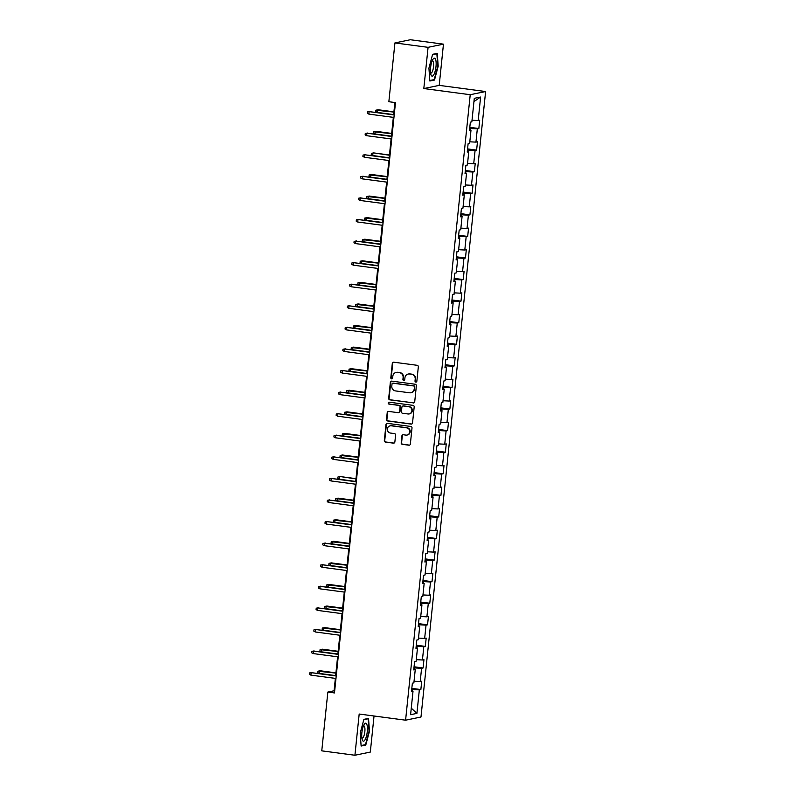 <?xml version="1.0" encoding="UTF-8"?>
<svg xmlns="http://www.w3.org/2000/svg" width="795" height="795" viewBox="0 0 795 795"><rect width="100%" height="100%" fill="white"/><g stroke="black" fill="none" stroke-linecap="round" stroke-linejoin="round"><path stroke-width="1.19" d="M415.835 382.087A0.964 0.914 -101.7 0 0 416.838 381.262L418.329 366.833A1.371 1.302 -101.7 0 0 417.176 365.303L393.744 362.192A1.371 1.302 -101.7 0 0 392.303 363.375L390.812 377.804A0.964 0.914 -101.7 0 0 391.915 378.867A0.964 0.914 -101.7 0 0 392.631 378.042L392.829 376.174A4.392 4.184 -101.7 0 1 397.44 372.388L399.398 372.646A4.392 4.184 -101.7 0 1 403.105 377.546L402.916 379.414A0.964 0.914 -101.7 0 0 404.019 380.477A0.964 0.914 -101.7 0 0 404.734 379.652L404.933 377.784A4.392 4.184 -101.7 0 1 409.544 373.998L411.502 374.256A4.392 4.184 -101.7 0 1 415.209 379.155L415.02 381.024A0.964 0.914 -101.7 0 0 415.835 382.087M408.213 374.038L408.62 373.958A4.392 4.184 -101.7 0 1 409.962 373.908L411.909 374.167A4.392 4.184 -101.7 0 1 415.626 379.066L415.437 380.934A0.964 0.914 -101.7 0 0 416.332 382.007M393.535 362.182A1.371 1.302 -101.7 0 0 392.72 363.295L391.229 377.714A0.964 0.914 -101.7 0 0 392.124 378.798M396.099 372.438L396.516 372.348A4.392 4.184 -101.7 0 1 397.858 372.298L399.805 372.557A4.392 4.184 -101.7 0 1 403.522 377.456L403.333 379.324A0.964 0.914 -101.7 0 0 404.228 380.408M401.177 442.805A1.371 1.302 -101.7 0 0 402.34 444.335L408.918 445.2A1.371 1.302 -101.7 0 0 410.359 444.017L412.009 427.998A1.371 1.302 -101.7 0 0 410.856 426.468L387.423 423.357A1.371 1.302 -101.7 0 0 385.982 424.54L384.323 440.559A1.371 1.302 -101.7 0 0 385.486 442.09L393.426 443.153A1.371 1.302 -101.7 0 0 394.867 441.96L395.582 435.103A1.371 1.302 -101.7 0 0 394.419 433.573L390.484 433.056A3.667 3.498 -101.7 0 1 390.116 425.832A3.667 3.498 -101.7 0 1 391.229 425.792L406.652 427.839A3.667 3.498 -101.7 0 1 407.02 435.064A3.667 3.498 -101.7 0 1 405.907 435.103L403.333 434.756A1.371 1.302 -101.7 0 0 401.892 435.948L401.594 442.716A1.371 1.302 -101.7 0 0 402.757 444.246L409.336 445.121A1.371 1.302 -101.7 0 0 409.534 445.13M359.181 714.029L354.918 755.25L321.766 750.848L327.848 692.057L334.476 692.942L395.483 102.595L388.854 101.72L394.926 42.93L428.078 47.332L423.815 88.553L470.223 94.714L405.589 720.191L359.181 714.029M413.281 402.986A1.371 1.302 -101.7 0 0 414.722 401.793L416.371 385.774A1.371 1.302 -101.7 0 0 415.219 384.243L391.786 381.133A1.371 1.302 -101.7 0 0 390.345 382.316L388.685 398.335A1.371 1.302 -101.7 0 0 389.848 399.865L413.698 402.896A1.371 1.302 -101.7 0 0 413.897 402.906M414.195 406.891L412.535 422.91A1.371 1.302 -101.7 0 1 411.095 424.093L387.672 420.982A1.371 1.302 -101.7 0 1 386.509 419.452L387.215 412.595A1.371 1.302 -101.7 0 1 388.656 411.413L398.156 412.675A1.371 1.302 -101.7 0 0 399.597 411.482L400.074 406.941A1.371 1.302 -101.7 0 0 398.911 405.41L389.023 404.099A0.964 0.914 -101.7 0 1 388.924 402.2A0.964 0.914 -101.7 0 1 389.212 402.191L413.032 405.361A1.371 1.302 -101.7 0 1 414.195 406.891M470.223 94.714L485.616 91.534L420.982 717.01L405.589 720.191M411.83 688.361L420.863 689.553L421.718 681.255L420.207 681.573L421.579 668.297L423.089 667.979L423.954 659.681L422.433 659.989L423.805 646.713L425.325 646.405L426.18 638.107L424.659 638.415L426.031 625.138L427.551 624.82L428.416 616.523L426.895 616.841L428.267 603.564L429.787 603.246L430.642 594.948L429.121 595.256L430.493 581.98L432.013 581.672L432.868 573.364L431.357 573.682L432.728 560.405L434.239 560.087L435.103 551.79L433.583 552.108L434.954 538.831L436.475 538.513L437.329 530.215L435.809 530.523L437.18 517.247L438.701 516.939L439.555 508.631L438.045 508.949L439.416 495.673L440.937 495.355L441.791 487.057L440.271 487.375L441.642 474.088L443.163 473.78L444.017 465.482L442.497 465.791L443.878 452.514L445.389 452.206L446.253 443.898L444.733 444.216L446.104 430.94L447.625 430.622L448.479 422.324L446.959 422.642L448.33 409.355L449.851 409.047L450.705 400.75L449.195 401.058L450.566 387.781L452.077 387.473L452.941 379.165L451.421 379.483L452.792 366.207L454.313 365.889L455.167 357.591L453.647 357.909L455.018 344.623L456.539 344.315L457.403 336.017L455.883 336.325L457.254 323.048L458.775 322.73L459.629 314.432L458.109 314.75L459.48 301.474L461.001 301.156L461.855 292.858L460.345 293.176L461.716 279.89L463.227 279.582L464.091 271.284L462.571 271.592L463.942 258.315L465.463 257.997L466.317 249.7L464.797 250.018L466.168 236.741L467.689 236.423L468.543 228.125L467.033 228.443L468.404 215.157L469.925 214.849L470.779 206.551L469.259 206.859L470.63 193.583L472.151 193.264L473.005 184.967L471.485 185.285L472.866 172.008L474.377 171.69L475.241 163.392L473.721 163.71L475.092 150.424L476.612 150.116L477.467 141.818L475.947 142.126L477.318 128.85L478.838 128.532L479.693 120.234L478.183 120.552L480.607 97.04L474.287 98.341L471.852 121.854L470.342 122.172L469.477 130.469L470.998 130.161L469.557 129.744M420.863 689.553L419.343 689.871L416.918 713.383L410.598 714.695L413.022 691.173L411.502 691.491L412.366 683.193L413.877 682.875L415.248 669.599L413.738 669.917L414.592 661.619L416.113 661.301L417.484 648.024L415.964 648.332L416.819 640.035L418.339 639.727L419.71 626.44L418.19 626.758L419.054 618.46L420.575 618.142L421.946 604.866L420.426 605.184L421.28 596.886L422.801 596.568L424.172 583.292L422.652 583.6L423.516 575.302L425.027 574.994L426.398 561.707L424.888 562.025L425.742 553.727L427.263 553.409L428.634 540.133L427.114 540.451L427.968 532.153L429.489 531.835L430.86 518.559L429.34 518.867L430.204 510.569L431.715 510.261L433.096 496.974L431.576 497.292L432.43 488.995L433.951 488.677L435.322 475.4L433.802 475.718L434.656 467.42L436.177 467.102L437.548 453.826L436.038 454.134L436.892 445.836L438.413 445.528L439.784 432.241L438.264 432.559L439.118 424.262L440.639 423.944L442.01 410.667L440.49 410.985L441.354 402.677L442.865 402.369L444.246 389.093L442.726 389.401L443.58 381.103L445.101 380.795L446.472 367.509L444.952 367.827L445.806 359.529L447.327 359.211L448.698 345.934L447.188 346.252L448.042 337.945L449.563 337.637L450.934 324.36L449.413 324.668L450.268 316.37L451.789 316.062L453.16 302.776L451.64 303.094L452.504 294.796L454.015 294.478L455.386 281.201L453.875 281.519L454.73 273.212L456.25 272.904L457.622 259.627L456.101 259.935L456.956 251.637L458.477 251.319L459.848 238.043L458.327 238.361L459.192 230.063L460.712 229.745L462.084 216.469L460.563 216.787L461.418 208.479L462.938 208.171L464.31 194.894L462.789 195.202L463.654 186.905L465.164 186.587L466.536 173.31L465.025 173.628L465.88 165.33L467.4 165.012L468.772 151.736L467.251 152.054L468.106 143.746L469.626 143.438L470.998 130.161M414.463 669.37L414.612 667.929L413.947 667.85M414.046 681.255L420.207 681.573M414.612 667.929L421.579 668.297M415.248 669.599L413.807 669.181M416.689 647.796L416.838 646.355L416.183 646.265M416.282 659.671L422.433 659.989M416.838 646.355L423.805 646.713M417.484 648.024L416.043 647.607M418.915 626.212L419.064 624.781L418.409 624.691M418.508 638.097L424.659 638.415M419.064 624.781L426.031 625.138M419.71 626.44L418.269 626.033M421.151 604.637L421.3 603.196L420.635 603.107M420.734 616.523L426.895 616.841M421.3 603.196L428.267 603.564M421.946 604.866L420.495 604.448M423.377 583.063L423.526 581.622L422.87 581.533M422.97 594.938L429.121 595.256M423.526 581.622L430.493 581.98M424.172 583.292L422.731 582.874M425.613 561.479L425.752 560.048L425.096 559.958M425.196 573.364L431.357 573.682M425.752 560.048L432.728 560.405M426.398 561.707L424.957 561.3M427.839 539.904L427.988 538.463L427.332 538.374M427.432 551.79L433.583 552.108M427.988 538.463L434.954 538.831M428.634 540.133L427.193 539.716M430.065 518.33L430.214 516.889L429.558 516.8M429.658 530.205L435.809 530.523M430.214 516.889L437.18 517.247M430.86 518.559L429.419 518.141M432.301 496.746L432.45 495.315L431.784 495.225M431.884 508.631L438.045 508.949M432.45 495.315L439.416 495.673M433.096 496.974L431.645 496.567M434.527 475.172L434.676 473.731L434.02 473.641M434.12 487.057L440.271 487.375M434.676 473.731L441.642 474.088M435.322 475.4L433.881 474.983M436.753 453.597L436.902 452.156L436.246 452.067M436.346 465.472L442.497 465.791M436.902 452.156L443.878 452.514M437.548 453.826L436.107 453.408M438.989 432.013L439.138 430.582L438.472 430.493M438.582 443.898L444.733 444.216M439.138 430.582L446.104 430.94M439.784 432.241L438.343 431.834M441.215 410.439L441.364 408.998L440.708 408.908M440.808 422.324L446.959 422.642M441.364 408.998L448.33 409.355M442.01 410.667L440.569 410.25M443.451 388.864L443.6 387.423L442.934 387.334M443.034 400.74L449.195 401.058M443.6 387.423L450.566 387.781M444.246 389.093L442.795 388.675M445.677 367.28L445.826 365.849L445.17 365.76M445.27 379.165L451.421 379.483M445.826 365.849L452.792 366.207M446.472 367.509L445.031 367.101M447.903 345.706L448.052 344.265L447.396 344.175M447.496 357.591L453.647 357.909M448.052 344.265L455.018 344.623M448.698 345.934L447.257 345.517M450.139 324.131L450.288 322.691L449.622 322.601M449.722 336.007L455.883 336.325M450.288 322.691L457.254 323.048M450.934 324.36L449.483 323.943M452.365 302.547L452.514 301.106L451.858 301.027M451.958 314.432L458.109 314.75M452.514 301.106L459.48 301.474M453.16 302.776L451.719 302.358M454.601 280.973L454.74 279.532L454.084 279.442M454.184 292.858L460.345 293.176M454.74 279.532L461.716 279.89M455.386 281.201L453.945 280.784M456.827 259.399L456.976 257.958L456.32 257.868M456.419 271.274L462.571 271.592M456.976 257.958L463.942 258.315M457.622 259.627L456.181 259.21M459.053 237.814L459.202 236.373L458.546 236.294M458.645 249.7L464.797 250.018M459.202 236.373L466.168 236.741M459.848 238.043L458.407 237.626M461.289 216.24L461.438 214.799L460.772 214.71M460.871 228.125L467.033 228.443M461.438 214.799L468.404 215.157M462.084 216.469L460.633 216.051M463.515 194.666L463.664 193.225L463.008 193.135M463.107 206.541L469.259 206.859M463.664 193.225L470.63 193.583M464.31 194.894L462.869 194.477M465.741 173.081L465.89 171.641L465.234 171.561M465.333 184.967L471.485 185.285M465.89 171.641L472.866 172.008M466.536 173.31L465.095 172.893M467.977 151.507L468.126 150.066L467.46 149.977M467.569 163.392L473.721 163.71M468.126 150.066L475.092 150.424M468.772 151.736L467.331 151.318M470.203 129.933L470.352 128.492L469.696 128.402M469.795 141.808L475.947 142.126M470.352 128.492L477.318 128.85M472.021 120.234L478.183 120.552M473.949 101.601L480.607 97.04M423.815 88.553L439.208 85.373L443.461 44.152L428.078 47.332M443.461 44.152L410.319 39.75L394.926 42.93M354.918 755.25L370.311 752.07L374.038 716.007M439.208 85.373L485.616 91.534M335.361 678.383L334.089 690.775L327.848 692.057M394.877 102.515L393.624 114.629M393.336 117.362L391.398 136.203M391.11 138.946L389.162 157.778L372.716 155.552L371.225 154.737L371.364 153.346L373.729 152.908L389.451 154.995M388.884 160.52L386.936 179.362M386.648 182.095L384.701 200.936M384.422 203.679L382.474 222.511M382.186 225.253L380.248 244.095M379.96 246.828L378.013 265.669M377.734 268.412L375.787 287.243M375.498 289.986L373.551 308.828M373.272 311.56L371.325 330.402M371.046 333.145L369.099 351.976M368.81 354.719L366.863 373.561M366.584 376.293L364.637 395.135M364.349 397.878L362.401 416.709M362.123 419.452L360.175 438.293M359.897 441.036L357.949 459.868M357.661 462.611L355.713 481.442L339.276 479.216L337.776 478.401L337.915 477.02L340.28 476.573L356.001 478.66M355.435 484.185L353.487 503.026M353.199 505.769L351.261 524.601M350.973 527.343L349.025 546.175M348.747 548.918L346.799 567.759M346.511 570.502L344.563 589.333M344.285 592.076L342.337 610.908M342.059 613.651L340.111 632.492M339.823 635.235L337.875 654.066M337.597 656.809L335.649 675.651M412.227 690.944L412.376 689.513L411.721 689.424M411.263 708.176L416.918 713.383M412.376 689.513L419.343 689.871M413.022 691.173L411.581 690.766M334.695 690.855L334.089 690.775M469.805 127.339L478.838 128.532M467.579 148.913L476.612 150.116M465.343 170.488L474.377 171.69M463.117 192.072L472.151 193.264M460.881 213.646L469.925 214.849M458.655 235.221L467.689 236.423M456.429 256.805L465.463 257.997M454.193 278.379L463.227 279.582M451.967 299.953L461.001 301.156M449.732 321.538L458.775 322.73M447.505 343.112L456.539 344.315M445.279 364.686L454.313 365.889M443.044 386.271L452.077 387.473M440.818 407.845L449.851 409.047M438.592 429.419L447.625 430.622M436.356 451.003L445.389 452.206M434.13 472.578L443.163 473.78M431.894 494.162L440.937 495.355M429.668 515.736L438.701 516.939M427.442 537.311L436.475 538.513M425.206 558.895L434.239 560.087M422.98 580.469L432.013 581.672M420.744 602.044L429.787 603.246M418.518 623.628L427.551 624.82M416.292 645.202L425.325 646.405M414.056 666.776L423.089 667.979M428.922 68.141L429.857 81.01L434.497 80.047L438.194 66.224L437.25 53.354L432.619 54.318L428.922 68.141M365.77 745.084L369.466 731.261L368.522 718.392L363.891 719.356L360.195 733.179L361.129 746.048L365.77 745.084L364.309 744.895M433.036 79.858L434.497 80.047M391.577 381.123A1.371 1.302 -101.7 0 0 390.762 382.236L389.103 398.255A1.371 1.302 -101.7 0 0 390.266 399.786L413.698 402.896M414.404 387.026A0.964 0.914 -101.7 0 0 413.589 385.953L393.018 383.22A0.964 0.914 -101.7 0 0 392.015 384.055L391.806 386.022A4.392 4.184 -101.7 0 0 395.522 390.921L409.584 392.79A4.392 4.184 -101.7 0 0 414.195 388.993L414.811 386.936A0.964 0.914 -101.7 0 0 414.006 385.873L413.589 385.953M392.73 383.23L393.147 383.15A0.964 0.914 -101.7 0 1 393.436 383.14L414.006 385.873M410.916 392.74L411.333 392.651A4.392 4.184 -101.7 0 0 414.612 388.914L414.195 388.993M414.811 386.936L414.612 388.914M388.457 411.403A1.371 1.302 -101.7 0 0 387.632 412.506L386.927 419.363A1.371 1.302 -101.7 0 0 388.089 420.893L411.512 424.003A1.371 1.302 -101.7 0 0 411.721 424.013M398.573 412.655L398.991 412.575A1.371 1.302 -101.7 0 0 400.014 411.403L400.491 406.851A1.371 1.302 -101.7 0 0 399.328 405.321L389.023 404.099M389.133 402.191A0.964 0.914 -101.7 0 0 389.431 404.009M408.024 413.976A3.667 3.498 -101.7 0 0 411.89 410.22A3.667 3.498 -101.7 0 0 408.769 406.722L403.333 405.997A1.371 1.302 -101.7 0 0 401.892 407.179L401.425 411.731A1.371 1.302 -101.7 0 0 402.588 413.261L408.024 413.976M409.137 413.937L409.554 413.857A3.667 3.498 -101.7 0 0 409.187 406.633L408.769 406.722M402.916 406.007L403.333 405.927A1.371 1.302 -101.7 0 1 403.751 405.907L409.187 406.633M403.125 434.746A1.371 1.302 -101.7 0 0 402.31 435.859L401.594 442.716M407.02 435.064L407.438 434.974A3.667 3.498 -101.7 0 0 407.07 427.75L406.652 427.839M390.116 425.832L390.524 425.742A3.667 3.498 -101.7 0 1 391.647 425.703L407.07 427.75M387.215 423.347A1.371 1.302 -101.7 0 0 386.4 424.46L384.74 440.48A1.371 1.302 -101.7 0 0 385.903 442.01L393.843 443.063A1.371 1.302 -101.7 0 0 394.052 443.073M377.178 112.393L375.677 111.578L375.826 110.197L378.182 109.75L377.436 109.909L377.178 112.393L393.624 114.579M375.826 110.197L393.883 112.085M378.182 109.75L393.913 111.837M394.231 114.709L369.118 111.628L394.201 114.957M368.86 114.112L367.36 113.297L367.509 111.916L369.118 111.628L368.86 114.112L393.942 117.441M367.509 111.916L369.864 111.469M431.128 75.217A9.083 2.624 97.6 0 0 435.163 71.162A9.083 2.624 97.6 0 0 435.441 59.078A9.083 2.624 97.6 0 0 432.957 59.287A9.083 2.624 97.6 0 0 430.91 74.651A9.083 2.624 97.6 0 0 431.128 75.217M430.562 72.931A6.221 1.789 97.6 0 0 430.9 73.1A6.221 1.789 97.6 0 0 433.285 68.459A6.221 1.789 97.6 0 0 433.196 61.414A6.221 1.789 97.6 0 0 432.54 60.778A6.221 1.789 97.6 0 0 432.162 60.857M432.53 54.646L436.872 53.752L437.777 66.224L434.199 79.619L429.827 80.524M435.938 53.623L436.872 53.752M367.27 731.629A9.083 2.624 97.6 0 0 364.229 724.325A9.083 2.624 97.6 0 0 361.864 732.742A9.083 2.624 97.6 0 0 362.192 739.678A9.083 2.624 97.6 0 0 364.935 739.986A9.083 2.624 97.6 0 0 367.27 731.629M361.834 737.969A6.221 1.789 97.6 0 0 362.172 738.138A6.221 1.789 97.6 0 0 364.845 731.589A6.221 1.789 97.6 0 0 363.812 725.815A6.221 1.789 97.6 0 0 363.444 725.895M363.802 719.684L368.145 718.789L369.059 731.251L365.471 744.657L361.099 745.561M367.22 718.66L368.145 718.789M374.952 133.967L373.451 133.153L373.59 131.771L375.956 131.324L375.21 131.483L374.952 133.967L391.398 136.154M373.59 131.771L391.657 133.669M375.956 131.324L391.687 133.421M373.729 152.908L389.431 155.244M371.364 153.346L372.974 153.057L372.716 155.552M392.005 136.283L366.892 133.202L391.975 136.531M366.634 135.697L365.134 134.872L365.273 133.49L366.892 133.202L366.634 135.697L391.716 139.026M365.273 133.49L367.638 133.043M389.769 157.857L364.657 154.777L389.749 158.116M364.398 157.271L362.898 156.456L363.047 155.075L364.657 154.777L364.398 157.271L389.49 160.6M363.047 155.075L365.412 154.627M370.49 177.126L368.989 176.311L369.138 174.93L371.494 174.483L370.748 174.642L370.49 177.126L386.936 179.312M369.138 174.93L387.195 176.818M371.494 174.483L387.225 176.57M368.264 198.71L366.763 197.885L366.902 196.504L369.268 196.057L368.522 196.216L368.264 198.71L384.71 200.887M366.902 196.504L384.969 198.402M369.268 196.057L384.989 198.154M366.028 220.285L364.527 219.47L364.676 218.078L367.042 217.641L366.286 217.79L366.028 220.285L382.474 222.471M364.676 218.078L382.733 219.977M367.042 217.641L382.763 219.728M387.543 179.441L362.431 176.361L387.513 179.69M362.172 178.845L360.672 178.03L360.811 176.649L362.431 176.361L362.172 178.845L387.254 182.184M360.811 176.649L363.176 176.202M385.307 201.016L360.205 197.935L385.287 201.264M359.946 200.429L358.446 199.605L358.585 198.223L360.205 197.935L359.946 200.429L385.028 203.758M358.585 198.223L360.95 197.776M383.081 222.59L357.969 219.509L383.051 222.848M357.71 222.004L356.21 221.189L356.359 219.808L357.969 219.509L357.71 222.004L382.802 225.333M356.359 219.808L358.714 219.36M363.802 241.859L362.301 241.044L362.441 239.663L364.806 239.215L364.06 239.375L363.802 241.859L380.248 244.045M362.441 239.663L380.507 241.551M364.806 239.215L380.537 241.302M380.855 244.174L355.743 241.094L380.825 244.423M355.484 243.578L353.984 242.763L354.123 241.382L355.743 241.094L355.484 243.578L380.566 246.917M354.123 241.382L356.488 240.935M361.576 263.443L360.075 262.618L360.215 261.237L362.58 260.79L361.824 260.949L361.576 263.443L378.022 265.619M360.215 261.237L378.281 263.135M362.58 260.79L378.301 262.887M378.619 265.749L353.507 262.668L378.599 265.997M353.248 265.162L351.748 264.338L351.897 262.956L353.507 262.668L353.248 265.162L378.341 268.491M351.897 262.956L354.262 262.519M359.34 285.017L357.839 284.203L357.989 282.821L360.344 282.374L359.598 282.523L359.34 285.017L375.787 287.204M357.989 282.821L376.045 284.709M360.344 282.374L376.075 284.461M376.393 287.323L351.281 284.242L376.363 287.581M351.022 286.737L349.522 285.922L349.661 284.54L351.281 284.242L351.022 286.737L376.105 290.066M349.661 284.54L352.026 284.093M357.114 306.592L355.613 305.777L355.753 304.396L358.118 303.948L357.372 304.107L357.114 306.592L373.561 308.778M355.753 304.396L373.819 306.284M358.118 303.948L373.839 306.035M374.157 308.907L349.055 305.827L374.137 309.156M348.796 308.311L347.296 307.496L347.435 306.115L349.055 305.827L348.796 308.311L373.879 311.65M347.435 306.115L349.8 305.668M354.878 328.176L353.378 327.351L353.527 325.97L355.892 325.523L355.136 325.682L354.878 328.176L371.335 330.352M353.527 325.97L371.583 327.868M355.892 325.523L371.613 327.62M371.931 330.481L346.819 327.401L371.901 330.73M346.56 329.895L345.06 329.08L345.209 327.689L346.819 327.401L346.56 329.895L371.653 333.224M345.209 327.689L347.574 327.252M352.652 349.75L351.151 348.935L351.291 347.554L353.656 347.107L352.91 347.256L352.652 349.75L369.099 351.937M351.291 347.554L369.357 349.442M353.656 347.107L369.387 349.194M369.705 352.056L344.593 348.975L369.675 352.314M344.334 351.47L342.834 350.655L342.973 349.273L344.593 348.975L344.334 351.47L369.417 354.799M342.973 349.273L345.338 348.826M350.426 371.325L348.925 370.51L349.065 369.128L351.43 368.681L350.684 368.84L350.426 371.325L366.873 373.511M349.065 369.128L367.131 371.026M351.43 368.681L367.151 370.768M367.469 373.64L342.357 370.559L367.449 373.889M342.108 373.044L340.608 372.229L340.747 370.848L342.357 370.559L342.108 373.044L367.191 376.383M340.747 370.848L343.112 370.4M348.19 392.909L346.69 392.084L346.839 390.703L349.194 390.256L348.448 390.415L348.19 392.909L364.637 395.085M346.839 390.703L364.895 392.601M349.194 390.256L364.925 392.352M365.243 395.214L340.131 392.134L365.213 395.463M339.872 394.628L338.372 393.813L338.521 392.422L340.131 392.134L339.872 394.628L364.955 397.957M338.521 392.422L340.876 391.985M345.964 414.483L344.464 413.668L344.603 412.287L346.968 411.84L346.222 411.989L345.964 414.483L362.411 416.669M344.603 412.287L362.669 414.175M346.968 411.84L362.689 413.927M363.017 416.799L337.905 413.718L362.987 417.047M337.646 416.202L336.146 415.387L336.285 414.006L337.905 413.718L337.646 416.202L362.729 419.531M336.285 414.006L338.65 413.559M343.728 436.058L342.238 435.243L342.377 433.861L344.742 433.414L343.987 433.573L343.728 436.058L360.185 438.244M342.377 433.861L360.433 435.759M344.742 433.414L360.463 435.501M360.781 438.373L335.669 435.292L360.761 438.621M335.411 437.777L333.91 436.962L334.059 435.581L335.669 435.292L335.411 437.777L360.503 441.116M334.059 435.581L336.424 435.133M341.502 457.642L340.002 456.817L340.151 455.436L342.506 454.998L341.761 455.147L341.502 457.642L357.949 459.818M340.151 455.436L358.207 457.334M342.506 454.998L358.237 457.085M358.555 459.947L333.443 456.867L358.525 460.196M333.184 459.361L331.684 458.546L331.823 457.155L333.443 456.867L333.184 459.361L358.267 462.69M331.823 457.155L334.188 456.718M340.28 476.573L355.981 478.908M337.915 477.02L339.535 476.722L339.276 479.216M356.319 481.531L331.207 478.451L356.299 481.78M330.959 480.935L329.458 480.12L329.597 478.739L331.207 478.451L330.959 480.935L356.041 484.264M329.597 478.739L331.962 478.292M337.04 500.79L335.54 499.976L335.689 498.594L338.054 498.147L337.299 498.306L337.04 500.79L353.487 502.977M335.689 498.594L353.745 500.492M338.054 498.147L353.775 500.234M354.093 503.106L328.981 500.025L354.063 503.354M328.723 502.51L327.222 501.695L327.371 500.313L328.981 500.025L328.723 502.51L353.815 505.849M327.371 500.313L329.726 499.866M334.814 522.375L333.314 521.55L333.453 520.169L335.818 519.731L335.073 519.88L334.814 522.375L351.261 524.551M333.453 520.169L351.519 522.067M335.818 519.731L351.549 521.818M351.867 524.68L326.755 521.6L351.837 524.929M326.497 524.094L324.996 523.279L325.135 521.888L326.755 521.6L326.497 524.094L351.579 527.423M325.135 521.888L327.5 521.45M332.588 543.949L331.088 543.134L331.227 541.753L333.592 541.306L332.837 541.455L332.588 543.949L349.035 546.135M331.227 541.753L349.293 543.641M333.592 541.306L349.313 543.392M349.631 546.264L324.519 543.184L349.611 546.513M324.261 545.668L322.76 544.853L322.909 543.472L324.519 543.184L324.261 545.668L349.353 548.997M322.909 543.472L325.274 543.025M330.352 565.523L328.852 564.708L329.001 563.327L331.356 562.88L330.611 563.039L330.352 565.523L346.799 567.709M329.001 563.327L347.057 565.225M331.356 562.88L347.087 564.967M347.405 567.839L322.293 564.758L347.375 568.087M322.035 567.242L320.534 566.428L320.673 565.046L322.293 564.758L322.035 567.242L347.117 570.581M320.673 565.046L323.038 564.599M328.126 587.107L326.626 586.293L326.765 584.901L329.13 584.464L328.385 584.613L328.126 587.107L344.573 589.284M326.765 584.901L344.831 586.799M329.13 584.464L344.851 586.551M345.169 589.413L320.067 586.332L345.149 589.661M319.809 588.827L318.308 588.012L318.447 586.621L320.067 586.332L319.809 588.827L344.891 592.156M318.447 586.621L320.812 586.183M325.89 608.682L324.39 607.867L324.539 606.486L326.904 606.038L326.149 606.188L325.89 608.682L342.337 610.868M324.539 606.486L342.595 608.374M326.904 606.038L342.625 608.125M342.943 610.997L317.831 607.917L342.913 611.246M317.573 610.401L316.072 609.586L316.221 608.205L317.831 607.917L317.573 610.401L342.665 613.73M316.221 608.205L318.586 607.758M323.664 630.256L322.164 629.441L322.303 628.06L324.668 627.613L323.923 627.772L323.664 630.256L340.111 632.442M322.303 628.06L340.369 629.958M324.668 627.613L340.399 629.7M340.717 632.572L315.605 629.491L340.687 632.82M315.347 631.975L313.846 631.16L313.985 629.779L315.605 629.491L315.347 631.975L340.429 635.314M313.985 629.779L316.35 629.332M321.438 651.84L319.938 651.025L320.077 649.634L322.442 649.197L321.687 649.346L321.438 651.84L337.885 654.027M320.077 649.634L338.143 651.532M322.442 649.197L338.163 651.284M338.481 654.146L313.369 651.065L338.461 654.404M313.121 653.56L311.62 652.745L311.759 651.353L313.369 651.065L313.121 653.56L338.203 656.889M311.759 651.353L314.124 650.916M319.202 673.415L317.702 672.6L317.851 671.219L320.206 670.771L319.461 670.93L319.202 673.415L335.649 675.601M317.851 671.219L335.907 673.107M320.206 670.771L335.937 672.858M336.255 675.73L311.143 672.649L336.225 675.979M310.885 675.134L309.384 674.319L309.533 672.938L311.143 672.649L310.885 675.134L335.967 678.463M309.533 672.938L311.888 672.49"/></g></svg>
